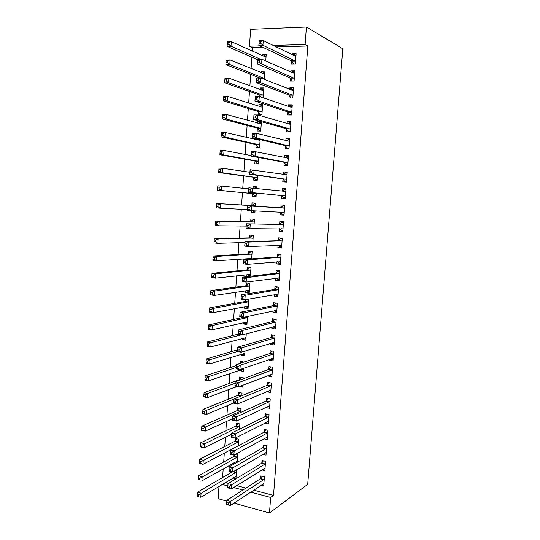 <?xml version="1.0" encoding="UTF-8"?>
<svg xmlns="http://www.w3.org/2000/svg" width="540" height="540" viewBox="0 0 540 540"><rect width="100%" height="100%" fill="white"/><g stroke="black" fill="none" stroke-linecap="round" stroke-linejoin="round"><path stroke-width="0.81" d="M262.913 47.304L252.538 47.608L252.295 51.158M251.87 57.193L251.08 68.553M250.675 74.365L249.872 85.874M249.487 91.463L248.67 103.12M248.299 108.493L247.475 120.292M247.118 125.449L246.287 137.396M245.943 142.337L245.099 154.427M244.769 159.151L243.918 171.383M243.607 175.898L242.744 188.271M242.447 192.578L241.576 205.038M241.279 209.284L240.422 221.596M240.118 226.017L239.274 238.086M238.957 242.676L238.133 254.502M237.803 259.268L236.993 270.857M236.648 275.785L235.859 287.145M235.501 292.241L234.731 303.365M234.36 308.63L233.604 319.525M233.226 324.945L232.484 335.61M232.092 341.199L231.37 351.635M230.965 357.386L230.256 367.592M229.844 373.505L229.149 383.488M228.731 389.556L228.049 399.323M227.617 405.547L226.949 415.085M226.503 421.47L225.855 430.792M225.403 437.326L224.768 446.432M224.303 453.121L223.681 462.011M223.209 468.855L222.601 477.529M252.538 47.608L249.46 46.184L250.628 29.315L306.423 27L305.093 44.496L273.179 45.461M226.78 501.1L218.126 498.69L218.977 486.405M306.423 27L342.826 48.742L307.692 484.353L269.48 513L270.662 497.448L273.517 495.416L307.841 45.988L276.122 46.919M261.259 72.711L261.36 71.273L265.012 71.226L264.425 79.448M290.493 78.341L290.291 81.095L294.077 81.067L294.847 70.828L291.053 70.875L290.952 72.184M258.485 111.827L258.296 114.507L261.92 114.561L262.629 104.598L258.998 104.571L258.869 106.373M287.969 112.225L287.766 114.959L291.533 115.013L292.288 104.861L288.522 104.828L288.394 106.556M256.149 144.794L255.96 147.447L259.558 147.582L260.125 139.678M256.507 139.766L256.568 138.847M285.464 145.834L285.262 148.541L289.001 148.682L289.757 138.611L286.011 138.497L285.849 140.636M253.827 177.491L253.645 180.124L257.222 180.34L257.58 175.365M282.98 179.165L282.778 181.852L286.497 182.075L287.246 172.085L283.52 171.889L283.331 174.434M254.914 212.699L251.343 212.544L254.907 212.828L255.042 210.863M251.343 212.544L251.478 210.681M251.843 205.463L252.032 202.844L255.596 203.107L255.366 206.341M284.026 215.042L280.314 214.886L284.013 215.19L284.762 205.281L281.05 205.004L280.854 207.677M280.314 214.886L280.517 212.227M249.561 237.674L249.743 235.076L253.294 235.42L252.862 241.441M281.597 247.482L277.871 247.657L281.549 248.036L282.292 238.208L278.606 237.857L278.404 240.503M277.871 247.657L278.046 245.322M250.385 276.183L247.064 276.629M246.8 276.595L246.942 274.644M247.293 269.629L247.475 267.05L251.006 267.469L250.378 276.244M279.18 279.653L275.447 280.159L279.106 280.611L279.841 270.864L276.176 270.432L275.981 273.058M275.447 280.159L275.589 278.255M248.144 307.544L244.559 308.239L248.063 308.752L248.738 299.261L248.063 299.167M244.559 308.239L244.667 306.666M245.045 301.334L245.167 299.673M276.784 311.573L273.044 312.39L276.683 312.923L277.412 303.257L273.767 302.751L273.571 305.357M273.044 312.39L273.159 310.912M245.923 338.661L242.332 339.64L245.815 340.22L246.274 333.788M242.332 339.64L242.413 338.438M274.367 343.244L270.662 344.372L274.279 344.972L275.002 335.387L271.377 334.807L271.181 337.385M270.662 344.372L270.743 343.305M242.224 369.252L243.722 369.549L240.125 370.784L243.587 371.439L243.817 368.219M240.125 370.784L240.179 369.954M240.665 363.11L240.786 361.463L243.938 362.043M271.688 374.78L268.299 376.09L271.897 376.765L272.612 367.254L269.008 366.599L268.812 369.164M268.299 376.09L268.346 375.435M238.41 394.936L238.585 392.445L242.035 393.14L241.853 395.699M269.129 406.073L265.95 407.558L269.528 408.308L270.236 398.871L266.652 398.142L266.463 400.687M236.23 425.655L236.405 423.178L239.841 423.947L239.47 429.172M263.81 438.818L267.185 439.594L267.887 430.232L264.323 429.435L264.134 431.953M233.874 462.841L235.521 463.252M234.07 456.125L234.151 454.97M235.832 454.059L237.661 454.505L237.101 462.362M261.907 469.888L264.857 470.63L265.552 461.342L262.008 460.478L261.819 462.976M261.785 463.495L261.806 463.158M225.342 482.585L228.4 483.401M236.675 485.602L245.936 488.072M253.665 490.131L273.517 495.416M260.921 485.332L263.702 486.054L264.391 476.807L260.861 475.902L260.672 478.393M260.631 478.933L260.658 478.582M232.983 478.015L235.926 478.784L236.574 469.739M262.872 454.383L266.018 455.139L266.719 445.817L263.162 444.987L262.973 447.498M235.15 440.917L235.325 438.453L238.748 439.256L238.282 445.797M267.881 421.632L264.789 423.198L268.353 423.981L269.062 414.585L265.484 413.822L265.295 416.354M237.316 410.326L237.492 407.842L240.935 408.571L240.658 412.465M270.398 390.461L267.125 391.858L270.709 392.567L271.424 383.096L267.827 382.401L267.638 384.952M267.125 391.858L267.158 391.406M239.76 386.411L242.48 386.951L242.595 385.324M239.504 379.492L239.686 376.988L243.142 377.649L243.061 378.851M273.01 359.046L269.48 360.261L273.085 360.902L273.8 351.351L270.189 350.737L270 353.308M269.48 360.261L269.541 359.404M244.823 354.132L241.225 355.239L244.701 355.86L245.045 351.041M241.225 355.239L241.299 354.226M275.596 327.436L271.85 328.415L275.481 328.982L276.203 319.356L272.572 318.809L272.376 321.401M271.85 328.415L271.951 327.146M247.037 323.136L243.439 323.973L246.935 324.52L247.509 316.454M243.439 323.973L243.54 322.582M277.978 295.643L274.246 296.305L277.898 296.798L278.62 287.091L274.968 286.625L274.772 289.238M274.246 296.305L274.374 294.617M249.264 291.89L245.68 292.451L249.19 292.923L249.872 283.399L246.348 282.947L246.166 285.512M245.68 292.451L245.801 290.689M280.382 263.601L276.662 263.939L280.328 264.357L281.063 254.57L277.385 254.178L277.189 256.81M276.662 263.939L276.818 261.819M248.042 259.139L248.083 258.532M248.427 253.685L248.609 251.1L252.146 251.478L251.62 258.883M282.805 231.296L279.092 231.309L282.785 231.647L283.52 221.778L279.828 221.461L279.625 224.12M279.092 231.309L279.281 228.757M250.202 228.65L253.773 228.656L250.202 228.643M250.702 221.603L250.884 218.99L254.441 219.294L254.111 223.931M281.745 195.73L281.543 198.403L285.255 198.666L286.004 188.716L282.285 188.48L282.082 191.16M252.679 193.745L252.491 196.364L256.061 196.614L256.311 193.091M253.078 188.123L253.179 186.631L256.757 186.86L256.642 188.507M284.216 162.533L284.02 165.233L287.753 165.416L288.502 155.385L284.762 155.23L284.587 157.572M254.988 161.177L254.799 163.822L258.39 163.991L258.849 157.559M286.713 129.067L286.51 131.787L290.264 131.882L291.026 121.77L287.26 121.696L287.118 123.633M257.317 128.345L257.128 131.011L260.739 131.105L261.407 121.716M257.688 123.107L257.83 121.115L259.382 121.142M289.231 95.317L289.022 98.057L292.801 98.078L293.564 87.878L289.784 87.885L289.67 89.411M259.565 96.606L259.659 95.243M260.064 89.579L260.179 87.953L263.817 87.946L263.108 97.835M291.762 61.29L291.56 64.051L295.36 63.983L296.129 53.703L292.322 53.798L292.241 54.891M262.46 55.775L262.548 54.527L266.207 54.432L265.741 60.986M259.895 45.866L249.46 46.184M307.841 45.988L305.093 44.496M222.224 484.461L227.846 485.966M233.611 487.512L242.919 490.01M250.695 492.095L270.662 497.448M234.023 503.118L269.48 513M285.984 188.906L282.285 188.48M256.743 187.022L253.179 186.631M287.219 172.483L283.52 171.889M288.454 155.993L284.762 155.23M289.697 139.435L286.011 138.497M290.945 122.809L287.26 121.696M261.38 122.108L257.83 121.115M292.194 106.117L288.522 104.828M262.548 105.719L258.998 104.571M293.456 89.35L289.784 87.885M263.723 89.262L260.179 87.953M294.719 72.522L291.053 70.875M264.904 72.731L261.36 71.273M295.9 55.58L292.322 53.798M266.085 56.14L262.548 54.527M228.251 503.077L226.753 502.652L226.631 504.326L228.137 504.752L228.251 503.077L230.587 501.404L230.297 505.589L226.537 504.529L226.834 500.364L230.587 501.404L264.209 479.304M263.885 483.563L230.297 505.589L228.137 504.752M226.753 502.652L226.834 500.364L260.28 478.838L262.204 476.246M232.241 471.906L197.458 492.19L201.062 493.196L200.792 497.293L236.101 476.334M236.399 472.149L198.727 494.815L197.282 494.411L197.174 496.051L198.619 496.456L198.727 494.815M235.994 472.581L233.017 471.818L235.994 472.581M198.619 496.456L197.174 496.051M197.282 494.411L197.458 492.19M229.439 486.284L227.927 485.879L227.813 487.559L229.325 487.964L229.439 486.284L231.775 484.643L231.478 488.842L227.718 487.823L228.008 483.638L231.775 484.643L265.363 463.853M265.046 468.126L231.478 488.842L229.325 487.964M227.927 485.879L228.008 483.638L261.428 463.408L263.399 460.816M265.829 452.655L266.2 452.743M230.627 469.422L229.115 469.031L229.001 470.718L230.513 471.11L230.627 469.422L232.97 467.802L232.673 472.021L228.899 471.049L229.19 466.837L232.97 467.802L266.531 448.335M266.207 452.628L232.673 472.021L230.513 471.11M229.115 469.031L229.19 466.837L262.582 447.917L264.6 445.325M235.595 454.187L233.658 456.543L198.551 475.787L202.169 476.746L201.893 480.863L237.181 461.167M237.485 456.968L199.827 478.346L198.376 477.954L198.268 479.608L199.712 479.993L199.827 478.346M199.712 479.993L198.268 479.608M198.376 477.954L198.551 475.787M236.844 438.811L234.779 441.302L199.645 459.311L203.269 460.235L202.993 464.366L238.086 445.898M238.572 441.727L200.927 461.801L199.476 461.43L199.361 463.084L200.819 463.462L200.927 461.801M200.819 463.462L202.993 464.366L199.368 463.435L199.361 463.084M199.476 461.43L199.645 459.311M266.834 437.164L267.354 437.285M231.829 452.48L230.31 452.108L230.189 453.809L231.707 454.181L231.829 452.48L234.171 450.893L233.867 455.126L230.081 454.194L230.378 449.969L234.171 450.893L267.698 432.763M267.374 437.069L233.867 455.126L231.707 454.181M230.31 452.108L230.378 449.969L263.743 432.358L265.808 429.766M230.189 453.809L230.081 454.194M267.82 421.619L268.522 421.767M233.03 435.47L231.505 435.119L231.383 436.82L232.909 437.177L233.03 435.47L235.373 433.904L235.076 438.163L231.275 437.272L231.572 433.026L235.373 433.904L268.873 417.123M268.542 421.45L235.076 438.163L232.909 437.177M231.505 435.119L231.572 433.026L264.904 416.738L267.03 414.146M231.383 436.82L231.275 437.272M237.985 423.529L235.879 426.013L200.745 442.76L204.383 443.644L204.107 447.802L231.478 434.342M239.666 426.425L202.034 445.19L200.576 444.832L200.468 446.499L201.926 446.857L202.034 445.19M201.926 446.857L204.107 447.802L200.468 446.904L200.468 446.499M200.576 444.832L200.745 442.76M239.126 408.186L236.905 410.704L201.852 426.141L205.497 426.992L205.22 431.156L232.578 418.702M240.759 411.068L205.497 426.992L203.148 428.51L201.683 428.166L201.575 429.84L203.04 430.178L203.148 428.51M203.04 430.178L205.22 431.156L201.575 430.306L201.575 429.84M201.683 428.166L201.852 426.141M268.778 405.999L269.69 406.195M234.232 418.385L232.706 418.048L232.585 419.756L234.11 420.1L234.232 418.385L236.581 416.846L236.277 421.119L232.47 420.269L232.767 416.009L236.581 416.846L270.047 401.416M269.723 405.763L236.277 421.119L234.11 420.1M232.706 418.048L232.767 416.009L266.072 401.058L268.252 398.466M232.585 419.756L232.47 420.269M240.28 392.789L237.998 395.3L202.959 409.455L206.618 410.258L206.341 414.45L233.685 403.009M233.962 399.074L206.618 410.258L204.269 411.757L202.797 411.433L202.689 413.107L204.154 413.431L204.269 411.757M204.154 413.431L206.341 414.45L202.682 413.633L202.689 413.107M202.797 411.433L202.959 409.455M269.703 390.326L270.864 390.548M235.447 401.227L233.915 400.903L233.793 402.617L235.325 402.941L235.447 401.227L237.796 399.715L237.492 404.001L233.672 403.198L233.975 398.918L237.796 399.715L271.228 385.655M270.904 390.015L237.492 404.001L235.325 402.941M233.915 400.903L233.975 398.918L267.246 385.317L269.487 382.725M233.793 402.617L233.672 403.198M241.441 377.325L239.092 379.843L204.073 392.695L207.745 393.458L207.461 397.663L236.885 386.451M235.076 383.299L207.745 393.458L205.389 394.929L203.918 394.619L203.803 396.306L205.274 396.617L205.389 394.929M205.274 396.617L207.461 397.663L203.796 396.893L203.803 396.306M203.918 394.619L204.073 392.695M270.587 374.578L272.038 374.848M236.662 383.987L235.123 383.683L235.001 385.412L236.54 385.715L236.662 383.987L239.018 382.502L238.714 386.815L234.88 386.053L235.184 381.753L239.018 382.502L272.416 369.826M272.086 374.207L238.714 386.815L236.54 385.715M235.123 383.683L235.184 381.753L268.421 369.508L270.736 366.917M235.001 385.412L234.88 386.053M236.318 365.594L205.193 375.86L208.879 376.589L208.595 380.808L243.769 368.921M242.615 361.8L241.724 362.765M236.189 367.457L208.879 376.589L206.516 378.027L205.038 377.737L204.93 379.431L206.401 379.721L206.516 378.027M206.401 379.721L208.595 380.808L204.917 380.079L204.93 379.431M205.038 377.737L205.193 375.86M271.472 358.749L273.22 359.08M237.884 366.674L236.345 366.39L236.223 368.125L237.762 368.408L237.884 366.674L240.239 365.222L239.935 369.549L236.088 368.827L236.392 364.507L240.239 365.222L273.611 353.93M273.281 358.331L239.935 369.549L237.762 368.408M236.345 366.39L236.392 364.507L269.609 353.639L271.991 351.041M236.223 368.125L236.088 368.827M244.823 354.071L243.122 353.666M237.425 349.866L206.321 358.958L210.013 359.64L209.729 363.886L244.876 353.329M237.35 351.533L210.013 359.64L207.65 361.058L206.165 360.781L206.057 362.482L207.536 362.758L207.65 361.058M207.536 362.758L209.729 363.886L206.037 363.19L206.057 362.482M206.165 360.781L206.321 358.958M272.444 342.799L274.408 343.251M239.112 349.286L237.566 349.015L237.445 350.757L238.991 351.027L239.112 349.286L241.475 347.861L241.164 352.208L237.31 351.526L237.614 347.193L241.475 347.861L274.806 337.973M274.475 342.387L241.164 352.208L238.991 351.027M237.566 349.015L237.614 347.193L270.79 337.703L273.254 335.104M237.445 350.757L237.31 351.526M245.936 338.526L244.019 338.006M238.538 334.071L207.448 341.982L211.154 342.623L210.863 346.882L245.997 337.682M241.853 334.699L211.154 342.623L208.784 344.014L207.299 343.75L207.185 345.458L208.669 345.721L208.784 344.014M208.669 345.721L210.863 346.882L207.164 346.235L207.185 345.458M207.299 343.75L207.448 341.982M273.416 326.761L275.603 327.362M274.59 319.113L276.203 319.39M240.341 331.823L238.795 331.567L238.667 333.315L240.219 333.572L240.341 331.823L242.71 330.419L242.399 334.787L238.532 334.152L238.835 329.798L242.71 330.419L276.007 321.955M275.677 326.39L242.399 334.787L240.219 333.572M238.795 331.567L238.835 329.798L271.985 321.705L274.502 319.133M238.667 333.315L238.532 334.152M247.05 322.927L244.931 322.265M243.736 317.27L208.582 324.932L212.294 325.532L212.011 329.812L247.118 321.968M247.428 317.615L212.294 325.532L209.925 326.889L208.44 326.653L208.325 328.367L209.81 328.61L209.925 326.889M209.81 328.61L212.011 329.812L208.298 329.204L208.325 328.367M208.44 326.653L208.582 324.932M274.401 310.649L276.797 311.404M276.129 303.075L277.398 303.399M241.583 314.28L240.023 314.044L239.902 315.799L241.461 316.035L241.583 314.28L243.952 312.903L243.641 317.291L239.76 316.703L240.071 312.329L243.952 312.903L277.216 305.87M276.878 310.318L243.641 317.291L241.461 316.035M240.023 314.044L240.071 312.329L273.179 305.64L275.697 303.163M239.902 315.799L239.76 316.703M248.724 299.403L247.61 299.248M248.164 307.26L245.842 306.443M247.138 299.329L244.64 301.61L209.722 307.807L213.449 308.36L213.158 312.66L248.245 306.194M248.555 301.826L213.449 308.36L211.073 309.697L209.581 309.474L209.466 311.195L210.958 311.425L211.073 309.697M210.958 311.425L213.158 312.66L209.439 312.1L209.466 311.195M209.581 309.474L209.722 307.807M275.387 294.442L276.291 295.151L277.999 295.38M277.796 286.99L276.892 287.125L278.606 287.348M242.825 296.656L241.265 296.44L241.144 298.202L242.703 298.424L242.825 296.656L245.201 295.312L244.883 299.72L240.995 299.174L241.306 294.779L245.201 295.312L278.424 289.717M278.093 294.185L244.883 299.72L242.703 298.424M241.265 296.44L241.306 294.779L274.381 289.507L276.892 287.125M241.144 298.202L240.995 299.174M249.345 283.331L248.393 283.459L245.761 285.775L210.863 290.608L214.603 291.121L214.312 295.441L249.372 290.358M249.851 283.642L248.393 283.459M249.291 291.533L247.833 291.337L246.753 290.547M249.683 285.971L214.603 291.121L212.227 292.43L210.728 292.221L210.613 293.949L212.112 294.158L212.227 292.43M212.112 294.158L214.312 295.441L210.58 294.914L210.613 293.949M210.728 292.221L210.863 290.608M276.379 278.154L277.493 279.086L279.207 279.295M279.693 270.851L278.1 271.026L279.815 271.228M244.073 278.957L242.507 278.762L242.386 280.53L243.952 280.733L244.073 278.957L246.449 277.641L246.139 282.069L242.231 281.57L242.541 277.155L246.449 277.641L279.646 273.497M279.308 277.985L246.139 282.069L243.952 280.733M242.507 278.762L242.541 277.155L275.589 273.314L278.1 271.026M242.386 280.53L242.231 281.57M251.006 267.509L249.521 267.651L246.888 269.879L212.018 273.334L215.764 273.807L215.474 278.141L250.506 274.455M250.979 267.827L249.521 267.651M250.418 275.744L248.954 275.562L247.678 274.563M250.823 270.054L215.764 273.807L213.381 275.09L211.882 274.901L211.768 276.635L213.266 276.824L213.381 275.09M213.266 276.824L215.474 278.141L211.727 277.661L211.768 276.635M211.882 274.901L212.018 273.334M277.378 261.772L278.701 262.953L280.422 263.142M281.05 254.738L279.308 254.86L281.029 255.042M245.329 261.178L243.763 260.996L243.635 262.778L245.207 262.96L245.329 261.178L247.705 259.895L247.394 264.337L243.479 263.885L243.79 259.45L247.705 259.895L280.861 257.216M280.523 261.718L247.394 264.337L245.207 262.96M243.763 260.996L243.79 259.45L276.804 257.053L279.308 254.86M243.635 262.778L243.479 263.885M252.133 251.701L250.648 251.782L248.015 253.915L213.172 255.987L216.925 256.412L216.635 260.773L251.647 258.491M252.113 251.937L250.648 251.782M248.603 258.498L249.271 259.051M251.964 254.07L216.925 256.412L214.542 257.668L213.037 257.492L212.922 259.24L214.427 259.409L214.542 257.668M214.427 259.409L216.635 260.773L212.882 260.334L212.922 259.24M213.037 257.492L213.172 255.987M278.384 245.309L279.916 246.753L281.637 246.929M282.258 238.585L280.523 238.626L282.245 238.795M246.591 243.317L245.018 243.162L244.89 244.944L246.463 245.106L246.591 243.317L248.974 242.062L248.657 246.53L244.728 246.119L245.038 241.663L248.974 242.062L282.089 240.86M281.752 245.383L248.657 246.53L246.463 245.106M245.018 243.162L245.038 241.663L278.019 240.725L280.523 238.626M244.89 244.944L244.728 246.119M253.267 235.832L251.782 235.852L249.149 237.89L214.326 238.565L218.099 238.95L217.802 243.324L244.985 242.487M253.253 235.994L251.782 235.852M253.105 238.025L218.099 238.95L215.71 240.172L214.204 240.017L214.083 241.772L215.595 241.927L215.71 240.172M215.595 241.927L217.802 243.324L214.036 242.933L214.083 241.772M214.204 240.017L214.326 238.565M279.389 228.757L281.131 230.486L282.859 230.641M283.48 222.365L281.738 222.325L283.466 222.473M247.86 225.382L246.281 225.241L246.152 227.036L247.732 227.178L247.86 225.382L250.243 224.154L249.925 228.636L245.984 228.278L246.301 223.803L283.325 224.444M246.281 225.241L246.301 223.803L283.196 224.546L279.518 224.215L281.738 222.325M282.98 228.987L249.925 228.636L247.732 227.178M246.152 227.036L245.984 228.278M254.401 219.895L252.923 219.854L250.29 221.805L215.494 221.069L219.274 221.4L218.977 225.794L246.139 226.078M254.394 219.982L252.923 219.854M254.259 221.913L219.274 221.4L216.884 222.601L215.372 222.46L215.251 224.222L216.769 224.357L216.884 222.601M250.574 221.704L254.131 222.014L250.58 221.69M216.769 224.357L218.977 225.794L215.204 225.45L215.251 224.222M215.372 222.46L215.494 221.069M284.216 212.517L280.415 212.126L282.353 214.15L284.081 214.292M284.702 206.078L282.967 205.963L284.702 206.091M249.129 207.36L247.543 207.238L247.415 209.041L249.001 209.169L249.129 207.36L251.519 206.165L251.195 210.668L247.246 210.357L247.563 205.862L284.56 207.961M284.121 212.416L251.195 210.668L249.001 209.169M247.543 207.238L247.563 205.862L280.463 207.866L282.967 205.963M247.415 209.041L247.246 210.357M255.542 203.891L254.063 203.796L251.438 205.652L216.662 203.492L220.455 203.782L220.158 208.19L247.3 209.594M255.542 203.904L254.063 203.796M254.968 211.95L253.49 211.829L252.356 210.728M255.413 205.733L220.455 203.782L218.059 204.95L216.54 204.829L216.425 206.597L217.944 206.719L218.059 204.95M217.944 206.719L220.158 208.19L216.371 207.893L216.425 206.597M216.54 204.829L216.662 203.492M285.309 197.91L283.581 197.755L285.316 197.876M282.008 191.221L284.195 189.533L285.93 189.641M283.581 197.755L281.387 195.48L248.515 192.355L248.832 187.839L285.802 191.403M250.405 189.263L252.794 188.096L252.477 192.618L248.515 192.355L248.69 190.971L250.276 191.072L250.405 189.263L248.819 189.155L248.69 190.971M285.457 195.986L252.477 192.618L250.276 191.072M248.832 187.839L248.819 189.155M256.696 187.765L255.211 187.67L254.381 188.264M256.115 195.845L254.637 195.737L256.115 195.872M248.758 188.899L221.636 186.084L221.339 190.512L217.539 190.256L252.302 193.496L254.637 195.737M219.125 188.993L219.247 187.218L217.721 187.124L217.6 188.892L219.125 188.993L221.339 190.512L256.25 193.988M217.721 187.124L217.836 185.834L221.636 186.084L219.247 187.218M217.539 190.256L217.6 188.892M286.544 181.521L284.81 181.292L286.551 181.393M283.487 174.454L285.431 173.029L287.172 173.124M284.81 181.292L282.623 178.895L249.784 174.272L250.101 169.736L287.044 174.785M251.694 171.079L254.084 169.945L253.76 174.488L249.784 174.272L249.966 172.814L251.559 172.901L251.694 171.079L250.094 170.998L249.966 172.814M286.7 179.381L253.76 174.488L251.559 172.901M250.101 169.736L250.094 170.998M257.269 179.672L255.785 179.584L257.263 179.773M249.925 172.26L222.831 168.305L222.534 172.76L218.72 172.544L253.449 177.221L255.785 179.584M220.313 171.2L220.435 169.412L218.903 169.331L218.781 171.113L220.313 171.2L222.534 172.76L257.411 177.694M218.903 169.331L219.017 168.102L222.831 168.305L220.435 169.412M218.72 172.544L218.781 171.113M287.773 165.071L286.045 164.754L287.793 164.842M284.965 157.646L286.666 156.465L288.414 156.539M286.045 164.754L283.865 162.25L251.066 156.101L251.384 151.551L255.373 151.713L288.299 158.092M252.983 152.813L255.373 151.713L255.049 156.276L251.066 156.101L251.249 154.575L252.848 154.643L252.983 152.813L251.384 152.753L251.249 154.575M287.955 162.709L255.049 156.276L252.848 154.643M251.384 151.551L251.384 152.753M258.431 163.431L256.939 163.364L258.417 163.613M251.1 155.561L224.026 150.451L223.729 154.919L219.901 154.757L254.61 160.893L256.939 163.364M221.508 153.32L221.623 151.531L220.091 151.463L219.969 153.259L221.508 153.32L223.729 154.919L258.579 161.339M220.091 151.463L220.199 150.296L224.026 150.451L221.623 151.531M219.901 154.757L219.969 153.259M289.015 148.547L287.287 148.156L289.042 148.223M286.45 140.785L287.908 139.826L289.663 139.887M287.287 148.156L285.107 145.53L252.349 137.855L252.673 133.279L256.675 133.394L289.555 141.332M254.273 134.467L256.675 133.394L256.351 137.983L252.349 137.855L252.544 136.256L254.144 136.31L254.273 134.467L252.673 134.419L252.544 136.256M289.211 145.969L256.351 137.983L254.144 136.31M252.673 133.279L252.673 134.419M259.591 147.13L258.1 147.076L259.571 147.386M260.078 140.373L225.227 132.516L224.924 137.005L221.09 136.883L255.771 144.49L258.1 147.076M258.167 139.219L257.06 139.894M222.703 135.364L222.824 133.562L221.285 133.522L221.164 135.317L222.703 135.364L224.924 137.005L259.754 144.923M221.285 133.522L221.387 132.408L225.227 132.516L222.824 133.562M221.09 136.883L221.164 135.317M289.946 131.875L288.536 131.483L290.291 131.531M287.942 123.876L289.156 123.127L290.918 123.161M288.536 131.483L286.362 128.743L253.638 119.529L253.962 114.932L257.978 114.993L290.817 124.504M255.575 116.039L257.978 114.993L257.654 119.603L253.638 119.529L253.834 117.855L255.447 117.882L255.575 116.039L253.969 116.012L253.834 117.855M290.466 129.161L257.654 119.603L255.447 117.882M253.962 114.932L253.969 116.012M261.347 122.553L259.848 122.519L258.457 123.316M260.759 130.761L259.268 130.721L260.739 131.099M261.252 123.863L226.435 114.5L226.132 119.009L222.284 118.935L256.939 128.02L259.268 130.721M223.904 117.329L224.026 115.519L222.487 115.493L222.365 117.302L223.904 117.329L226.132 119.009L260.928 128.432M222.487 115.493L222.581 114.439L226.435 114.5L224.026 115.519M222.284 118.935L222.365 117.302M290.567 115L289.784 114.75L291.546 114.777M289.44 106.913L290.412 106.353L292.181 106.373M289.784 114.75L287.618 111.881L254.934 101.115L255.258 96.498L259.288 96.511L292.086 107.602M256.885 97.524L259.288 96.511L258.957 101.142L254.934 101.115L255.137 99.367L256.75 99.38L256.885 97.524L255.272 97.517L255.137 99.367M291.735 112.28L258.957 101.142L256.75 99.38M255.258 96.498L255.272 97.517M262.521 106.083L261.023 106.069L259.855 106.691M261.934 114.325L260.435 114.298L261.266 114.547M262.433 107.291L227.644 96.404L227.34 100.933L223.486 100.913L258.107 111.49L260.435 114.298M225.113 99.212L225.234 97.396L223.688 97.389L223.567 99.205L225.113 99.212L227.34 100.933L262.109 111.875M223.688 97.389L223.783 96.39L227.644 96.404L225.234 97.396M223.486 100.913L223.567 99.205M291.391 98.071L292.808 97.949M290.939 89.91L293.443 89.512M291.047 97.943L288.88 94.959L256.237 82.62L256.561 77.983L260.604 77.942L293.362 90.632M258.194 78.921L260.604 77.942L260.273 82.593L256.237 82.62L256.446 80.798L258.066 80.791L258.194 78.921L256.574 78.934L256.446 80.798M293.004 95.33L260.273 82.593L258.066 80.791M256.561 77.983L256.574 78.934M263.702 89.546L261.259 90.011M263.621 90.646L228.866 78.226L228.562 82.782L224.687 82.802L259.288 94.885L261.09 97.133M226.328 81.014L226.449 79.184L224.897 79.198L224.775 81.02L226.328 81.014L228.562 82.782L263.297 95.249M224.897 79.198L224.991 78.266L228.866 78.226L226.449 79.184M224.687 82.802L224.775 81.02M292.343 81.081L294.077 81.054M292.437 72.846L294.712 72.576M292.309 81.061L290.142 77.956L257.546 64.037L257.87 59.38L261.927 59.292L294.638 73.588M259.517 60.237L261.927 59.292L261.596 63.963L257.546 64.037L257.756 62.141L259.382 62.114L259.517 60.237L257.891 60.271L257.756 62.141M294.28 78.307L261.596 63.963L259.382 62.114M257.87 59.38L257.891 60.271M264.89 72.941L262.67 73.285M264.816 73.94L230.087 59.974L229.784 64.544L225.896 64.611L259.794 77.949M227.549 62.735L227.671 60.899L226.112 60.932L225.99 62.762L227.549 62.735L229.784 64.544L264.485 78.556M226.112 60.932L226.199 60.055L230.087 59.974L227.671 60.899M225.896 64.611L225.99 62.762M293.949 55.735L295.988 55.573M293.51 64.017L291.418 60.892L258.856 45.373L259.187 40.696L263.257 40.554L295.92 56.477M260.84 41.472L263.257 40.554L262.919 45.245L258.856 45.373L259.079 43.403L260.705 43.349L260.84 41.472L259.207 41.526L259.079 43.403M295.562 61.216L262.919 45.245L260.705 43.349M259.187 40.696L259.207 41.526M266.078 56.268L264.08 56.511M266.011 57.159L231.316 41.634L231.005 46.224L227.117 46.346L257.843 59.812M228.771 44.368L228.893 42.532L227.333 42.579L227.212 44.422L228.771 44.368L231.005 46.224L260.597 59.319M227.333 42.579L227.421 41.762L231.316 41.634L228.893 42.532M227.117 46.346L227.212 44.422M263.817 479.75L260.28 478.838L263.817 479.75M264.094 479.466L260.557 478.555M233.435 471.575L236.284 472.304M264.971 464.285L261.428 463.408M265.255 464.009L261.711 463.131M266.139 448.754L262.582 447.917M266.416 448.49L262.865 447.647M233.948 456.28L237.364 457.124M233.658 456.543L237.074 457.387M235.028 441.065L238.451 441.875M234.738 441.322L238.16 442.132M267.307 433.168L263.743 432.358M267.584 432.911L264.019 432.101M268.481 417.514L264.904 416.738M268.758 417.265L265.187 416.495M236.115 425.797L239.544 426.573M235.818 426.04L239.254 426.816M237.202 410.468L240.638 411.21M236.905 410.704L240.347 411.446M269.656 401.794L266.072 401.058M269.933 401.558L266.355 400.822M238.288 395.077L241.677 395.766M237.998 395.3L241.211 395.962M270.844 386.012L267.246 385.317M271.121 385.789L267.523 385.094M239.389 379.62L240.415 379.823M239.092 379.843L239.929 380.005M272.025 370.17L268.421 369.508M272.302 369.961L268.704 369.293M273.22 354.267L269.609 353.639M273.497 354.058L269.885 353.437M274.415 338.297L270.79 337.703M274.691 338.101L271.073 337.514M275.623 322.259L271.985 321.705M275.893 322.076L272.261 321.523M243.952 317.223L247.306 317.736M243.52 317.378L247.016 317.912M276.824 306.153L273.179 305.64M277.101 305.984L273.456 305.471M244.931 301.442L248.434 301.941M244.64 301.61L248.144 302.103M247.799 306.072L248.137 306.119M277.992 294.104L277.614 294.057M278.039 289.987L274.381 289.507M278.316 289.825L274.658 289.352M246.051 285.62L249.568 286.079M245.761 285.775L249.278 286.234M248.866 290.223L249.271 290.277M279.207 277.904L278.748 277.844M279.254 273.753L275.589 273.314M279.531 273.604L275.866 273.166M247.178 269.737L250.702 270.155M246.888 269.879L250.412 270.297M249.912 274.313L250.405 274.374M280.429 261.63L279.835 261.562M280.476 257.452L276.804 257.053M280.753 257.317L277.081 256.918M248.306 253.787L251.843 254.171M248.015 253.915L251.552 254.306M250.911 258.336L251.546 258.404M281.657 245.295L280.82 245.207M281.704 241.09L278.019 240.725M281.981 240.962L278.296 240.597M249.446 237.769L252.99 238.12M249.149 237.89L252.7 238.241M282.886 228.886L281.502 228.764M282.933 224.654L279.241 224.329M250.29 221.805L253.847 222.116M284.175 208.15L280.463 207.866M284.445 208.049L280.739 207.765M251.728 205.551L255.292 205.821M251.438 205.652L255.008 205.922M285.363 195.878L281.644 195.622M285.107 195.73L281.387 195.48M285.687 191.491L282.771 191.302M252.302 193.496L255.872 193.738M252.572 193.637L256.149 193.88M286.605 179.267L282.879 179.057M286.349 179.111L282.623 178.895M286.936 174.866L285.707 174.798M253.449 177.221L257.04 177.431M253.726 177.383L257.31 177.586M287.854 162.594L284.121 162.419M287.604 162.419L283.865 162.25M288.185 158.173L287.408 158.132M254.61 160.893L258.201 161.055M254.88 161.062L258.478 161.224M289.109 145.847L285.363 145.712M288.86 145.665L285.107 145.53M289.447 141.406L288.873 141.386M259.349 140.42L259.956 140.441M255.771 144.49L259.375 144.619M256.041 144.673L259.646 144.801M290.372 129.033L286.619 128.939M290.122 128.831L286.362 128.743M290.709 124.571L290.257 124.565M260.658 123.923L261.137 123.93M256.939 128.02L260.557 128.108M257.209 128.216L260.827 128.304M291.641 112.144L287.874 112.091M291.384 111.935L287.618 111.881M291.978 107.669L291.6 107.663M261.92 107.345L262.319 107.352M258.107 111.49L261.738 111.537M258.383 111.692L262.008 111.746M292.91 95.189L289.13 95.182M292.66 94.966L288.88 94.959M263.169 90.707L263.507 90.707M259.288 94.885L262.919 94.898M259.558 95.108L263.189 95.114M294.185 78.158L290.399 78.192M293.935 77.922L290.142 77.956M261.279 78.212L264.114 78.185M261.86 78.442L264.384 78.415M295.468 61.06L291.668 61.135M295.218 60.811L291.418 60.892M264.992 464.272L261.448 463.394M266.173 448.733L262.622 447.889M233.678 456.53L237.094 457.373M234.779 441.302L238.201 442.112M267.361 433.134L263.797 432.324M268.549 417.467L264.978 416.698M235.879 426.013L239.308 426.789M236.986 410.663L240.428 411.406M269.75 401.74L266.166 401.011M238.093 395.253L241.319 395.914M270.945 385.958L267.354 385.256M239.207 379.782L240.071 379.951M272.153 370.103L268.549 369.441M273.362 354.193L269.744 353.565M274.577 338.209L270.952 337.622M275.791 322.171L272.16 321.617M243.702 317.297L247.199 317.824M277.013 306.065L273.368 305.546M244.836 301.523L248.346 302.015M278.242 289.892L274.59 289.413M245.977 285.68L249.494 286.139M279.477 273.652L275.812 273.213M247.118 269.784L250.648 270.203M280.712 257.351L277.034 256.952M248.265 253.82L251.802 254.205M281.954 240.982L278.269 240.624M249.419 237.796L252.963 238.14"/></g></svg>
